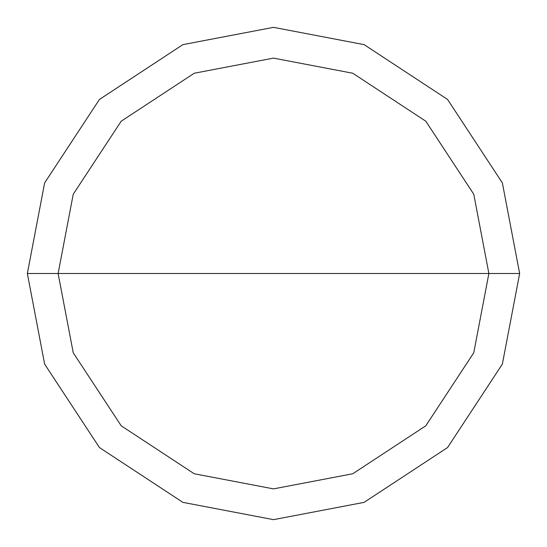 <?xml version="1.0" encoding="UTF-8"?>
<svg xmlns="http://www.w3.org/2000/svg" width="547" height="547" viewBox="0 0 547 547"><rect width="100%" height="100%" fill="white"/><g stroke="black" fill="none" stroke-linecap="round" stroke-linejoin="round"><path stroke-width="0.82" d="M58.119 273.5L73.243 194.219L121.202 121.202L194.219 73.243L273.5 58.119L352.781 73.243L425.798 121.202L473.757 194.219L488.881 273.5L58.119 273.5L73.243 352.781L121.202 425.798L194.219 473.757L273.5 488.881L352.781 473.757L425.798 425.798L473.757 352.781L488.881 273.5L519.65 273.5L502.365 364.104L447.555 447.555L364.104 502.365L273.5 519.65L182.896 502.365L99.445 447.555L44.635 364.104L27.35 273.5L44.635 364.104L99.445 447.555L182.896 502.365L273.5 519.65L364.104 502.365L447.555 447.555L502.365 364.104L519.65 273.5L502.365 182.896L447.555 99.445L364.104 44.635L273.5 27.35L182.896 44.635L99.445 99.445L44.635 182.896L27.35 273.5L488.881 273.5L473.757 352.781L425.798 425.798L352.781 473.757L273.5 488.881L194.219 473.757L121.202 425.798L73.243 352.781L58.119 273.5L27.35 273.5L44.635 182.896L99.445 99.445L182.896 44.635L273.5 27.35L364.104 44.635L447.555 99.445L502.365 182.896L519.65 273.5L488.881 273.5L473.757 194.219L425.798 121.202L352.781 73.243L273.5 58.119L194.219 73.243L121.202 121.202L73.243 194.219L58.119 273.5"/></g></svg>

